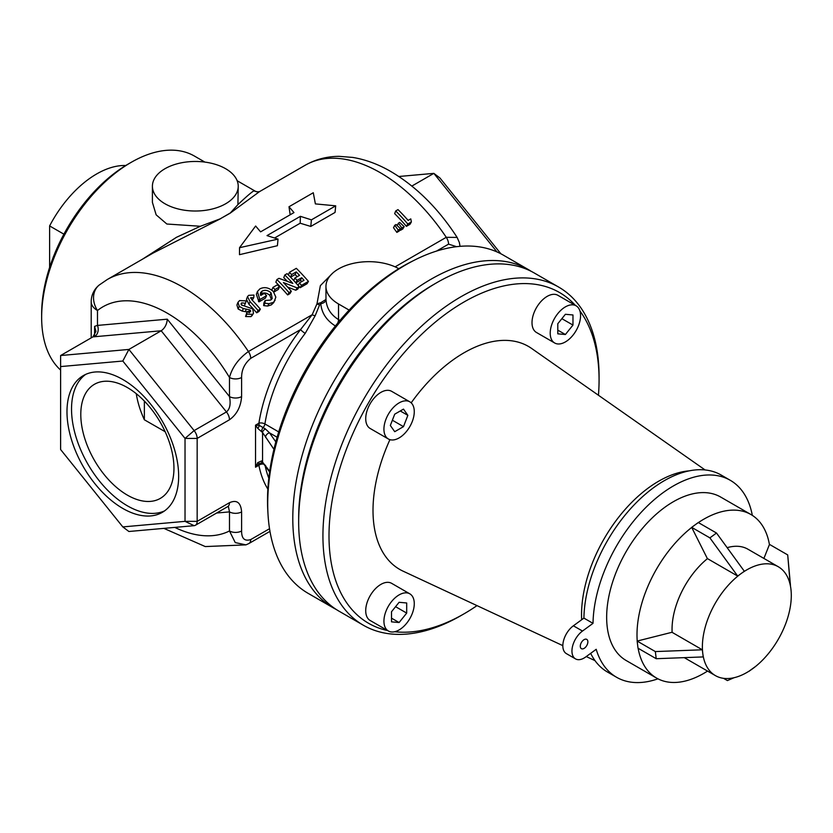 <?xml version="1.0" encoding="UTF-8"?>
<svg xmlns="http://www.w3.org/2000/svg" width="833" height="833" viewBox="0 0 833 833"><rect width="100%" height="100%" fill="white"/><g stroke="black" fill="none" stroke-linecap="round" stroke-linejoin="round"><path stroke-width="1.25" d="M671.992 632.278L637.141 641.066L655.342 651.573L702.334 649.792L671.992 632.278M655.342 651.573L656.217 658.705L638.016 648.199L637.141 641.066M656.217 658.705L703.208 656.925L702.334 649.792M763.903 558.433L769.494 544.397L787.706 554.913L790.309 585.328M790.475 585.422L787.706 554.913M755.885 666.213L749.252 671.034M723.544 678.343L727.417 680.582L734.04 677.718M748.659 671.419L749.377 671.106M737.694 576.072L707.352 558.558L691.682 527.362L709.883 537.868L737.694 576.072L744.317 571.24L716.505 533.037L709.883 537.868M716.505 533.037L698.293 522.53L691.682 527.362M702.771 653.364A62.871 36.298 120 0 0 715.412 675.615A62.871 36.298 120 0 0 766.516 655.842A62.871 36.298 120 0 0 790.913 588.993A62.871 36.298 120 0 0 778.272 566.732A62.871 36.298 120 0 0 727.167 586.505A62.871 36.298 120 0 0 702.771 653.364M715.412 675.615L685.07 658.101A62.871 36.298 -60 0 1 684.31 657.643M672.127 632.351A62.871 36.298 -60 0 1 707.456 558.62A62.871 36.298 -60 0 0 689.932 577.842A62.871 36.298 -60 0 0 672.127 632.351M737.59 546.292A62.871 36.298 -60 0 0 727.157 547.666A62.871 36.298 -60 0 1 747.93 549.207L778.272 566.732M769.432 544.563A94.41 54.509 120 0 0 750.96 514.534A94.41 54.509 120 0 0 705.155 518.428A94.41 54.509 120 0 0 691.744 527.404M638.12 648.261A94.41 54.509 120 0 0 656.55 678.062A94.41 54.509 120 0 0 702.354 674.168A94.41 54.509 120 0 0 707.54 671.075M750.96 514.534L720.618 497.02A94.41 54.509 120 0 0 643.857 526.716A94.41 54.509 120 0 0 607.236 627.114A94.41 54.509 120 0 0 626.208 660.538L656.55 678.062M587.838 641.275A5.362 3.093 120 0 0 586.765 639.38A5.362 3.093 120 0 0 582.402 641.066A5.362 3.093 120 0 0 580.32 646.762A5.362 3.093 120 0 0 581.403 648.668A5.362 3.093 120 0 0 585.755 646.981A5.362 3.093 120 0 0 587.838 641.275M575.499 658.882L566.398 653.634A17.17 9.913 -60 0 1 562.941 647.553A17.17 9.913 -60 0 1 573.385 625.791L583.912 618.107L593.013 623.355L582.486 631.05A17.17 9.913 120 0 0 572.052 652.812A17.17 9.913 120 0 0 575.499 658.882A17.17 9.913 120 0 0 585.672 656.998L596.199 649.303A113.715 65.651 120 0 0 616.555 677.26A113.715 65.651 120 0 0 657.955 678.822M752.324 515.377A113.715 65.651 120 0 0 730.27 480.297A113.715 65.651 120 0 0 643.378 509.994A113.715 65.651 120 0 0 593.013 623.355M730.27 480.297L721.17 475.039A113.715 65.651 120 0 0 634.267 504.736A113.715 65.651 120 0 0 583.912 618.107M590.67 653.343A113.715 65.651 120 0 0 607.444 672.012L616.555 677.26M691.713 527.435A94.41 54.509 120 0 0 637.224 641.046M41.65 317.394L41.65 313.895A122.305 70.607 -60 0 1 128.126 164.101L131.166 162.352A126.595 73.085 120 0 0 41.65 317.394A126.595 73.085 120 0 0 60.611 370.071M204.866 162.091L194.464 156.083A126.595 73.085 120 0 0 131.166 162.352L128.126 164.101M66.984 411.741A78.958 45.586 -120 0 0 101.449 491.199A78.958 45.586 -120 0 0 162.3 512.357A78.958 45.586 -120 0 0 178.658 476.205A78.958 45.586 -120 0 0 144.182 396.747A78.958 45.586 -120 0 0 83.342 375.589A78.958 45.586 -120 0 0 66.984 411.741M85.684 374.392A78.958 45.586 -120 0 0 71.534 409.107A78.958 45.586 -120 0 0 104.531 486.982A78.958 45.586 -120 0 0 164.507 510.921M398.799 268.695A42.91 24.771 -0 0 0 338.521 268.934A42.91 24.771 -0 0 0 325.953 286.448A42.91 24.771 -0 0 0 338.521 303.972L349.131 310.095M325.953 286.448L325.984 299.464C326.515 307.991 330.701 314.707 338.521 319.601L339.968 320.434M336.209 609.454A195.255 112.726 -60 0 1 333.242 607.84A195.255 112.726 -60 0 1 303.306 451.382A195.255 112.726 -60 0 1 430.859 279.326A195.255 112.726 -60 0 1 528.486 269.653A195.255 112.726 -60 0 1 531.381 271.423M268.007 514.221L267.799 510.629A191.246 110.425 -60 0 1 402.745 266.352A191.246 110.425 -60 0 1 411.575 261.583L414.792 259.969A195.255 112.726 120 0 0 405.775 264.842A195.255 112.726 120 0 0 268.007 514.221A195.255 112.726 120 0 0 308.148 593.356L333.242 607.84M528.486 269.653L503.403 255.169A195.255 112.726 120 0 0 414.792 259.969M395.113 266.852L446.259 237.311A150.19 86.715 -120 0 0 305.19 165.246L259.636 191.559L257.834 191.84A8.58 8.517 91.5 0 1 254.075 190.851C252.482 191.351 247.099 195.942 237.926 204.606L238.228 186.248A42.91 24.771 -0 0 0 211.738 163.351A42.91 24.771 -0 0 0 164.976 168.724A42.91 24.771 -0 0 0 152.408 186.248A42.91 24.771 -0 0 0 178.897 209.135A42.91 24.771 -0 0 0 225.66 203.762A42.91 24.771 -0 0 0 238.228 186.248M254.075 190.851L255.7 191.444M230.293 212.988L220.151 218.85L230.106 213.217L237.926 204.606M165.163 431.723L144.369 419.79A65.869 38.026 60 0 1 136.268 393.686M173.951 468.24A65.869 38.026 60 0 1 160.311 498.394A65.869 38.026 60 0 1 109.55 480.745A65.869 38.026 60 0 1 80.791 414.449A65.869 38.026 60 0 1 94.441 384.294A65.869 38.026 60 0 1 145.192 401.943A65.869 38.026 60 0 1 173.951 468.24M94.587 335.512L94.587 326.369L97.482 325.411L167.277 319.185L229.481 396.57L229.481 377.474A8.58 4.956 180 0 0 241.612 377.474C241.56 369.883 244.6 363.511 250.723 358.357L300.567 329.576L312.167 314.728A4.29 2.291 -160.4 0 0 315.207 315.655L305.211 333.367A126.595 73.085 120 0 0 264.915 423.945L278.701 431.911M167.277 319.185C166.892 324.287 164.861 328.15 161.206 330.774L128.886 349.433L194.131 430.599A8.58 4.956 60 0 1 197.161 438.418L197.161 521.354A8.58 4.956 60 0 1 195.38 525.279A8.58 4.956 60 0 1 194.131 525.675L128.886 531.496L122.815 526.914L185.03 521.354L185.03 438.418L122.815 361.033L60.611 366.582L60.611 449.528L122.815 526.914M269.528 528.716L250.723 539.576C244.59 541.481 241.56 538.618 241.612 530.965A8.58 4.956 -0 0 1 229.481 530.965L235.26 542.595L245.964 544.865L205.282 546.573L163.862 528.372M241.612 377.474L241.612 396.57A8.58 4.956 -0 0 1 229.481 396.57C230.918 403.943 229.908 409.065 226.441 411.939L161.206 330.774L94.452 336.74A8.58 6.768 -95.1 0 0 97.482 325.411L97.482 310.522A128.74 74.324 -120 0 1 229.481 377.474C232.199 367.332 238.509 358.679 248.421 351.536L312.167 314.728L316.977 303.826L320.361 285.646L332.627 273.182M319.612 304.857A4.29 2.468 26.8 0 1 316.977 303.826L320.726 302.733A4.29 0.562 -98.1 0 1 320.778 303.743L319.612 304.857L315.207 315.655M152.408 186.248L152.408 202.398L156.146 214.831L166.85 224.015L200.399 226.274L220.151 218.85M335.657 326.13C326.651 320.622 321.694 313.156 320.778 303.743C323.995 303.087 325.734 301.661 325.984 299.464L320.726 302.733M142.433 259.219L176.513 237.28L200.399 226.274M259.5 191.632L230.106 213.217M144.369 419.79L144.369 401.079M220.86 218.558L153.053 253.086L107.353 279.471A150.19 86.715 60 0 1 248.421 351.536A8.58 4.956 60 0 1 250.723 358.357M297.225 276.691A150.19 86.715 -120 0 0 295.142 274.536L290.571 277.181L291.633 274.567A154.49 89.193 -120 0 0 289.415 272.318L296.329 268.33A154.49 89.193 -120 0 1 308.449 281.387L301.525 285.375A154.49 89.193 -120 0 0 299.401 282.939L304.014 280.273A154.49 89.193 -120 0 0 301.713 277.712L297.1 280.367A154.49 89.193 -120 0 0 294.924 278.014L299.536 275.348A154.49 89.193 -120 0 0 296.246 271.902L291.633 274.567M308.449 281.387L307.075 283.72L300.161 287.708A150.19 86.715 -120 0 0 298.089 285.334L299.401 282.939M301.733 281.596A150.19 86.715 -120 0 0 300.463 280.18L295.85 282.845A150.19 86.715 -120 0 0 293.966 280.794M287.323 281.304A150.19 86.715 -120 0 0 283.761 277.681L284.803 274.984L287.104 273.651A154.49 89.193 -120 0 1 299.224 286.708L297.152 287.906L283.418 282.533A154.49 89.193 -120 0 1 291.321 291.269L289.009 292.602A154.49 89.193 -120 0 0 276.9 279.544L278.993 278.337L292.82 283.397A154.49 89.193 -120 0 0 284.803 274.984M299.224 286.708L297.85 289.041L295.777 290.238L287.604 287.062M291.321 291.269L289.946 293.601L287.645 294.934A150.19 86.715 -120 0 0 275.858 282.241L276.9 279.544M273.807 292.06L275.005 289.52L279.451 286.948L278.264 289.488L273.807 292.06A150.19 86.715 -120 0 0 273.547 291.769M273.089 291.29A150.19 86.715 -120 0 0 271.839 289.967L272.964 287.375L277.41 284.803A154.49 89.193 -120 0 1 279.451 286.948M271.079 292.914C268.132 290.259 265.133 289.665 262.083 291.113L260.51 292.737L260.687 295.486L264.373 293.351A154.49 89.193 -120 0 1 266.56 295.684L260.156 299.38L259.615 298.828L257.428 291.508L259.906 288.853C264.467 286.635 268.955 287.552 273.38 291.581L275.848 297.152L273.765 302.556L271.329 304.868L267.653 306.044L263.665 305.617L263.894 302.91L265.175 300.474L270.652 300.057L272.235 298.506L271.079 292.914L269.871 295.434C266.997 292.862 264.04 292.3 261 293.757L260.344 294.205M271.371 299.557L269.871 295.434M266.56 295.684L265.342 298.193L258.938 301.89L256.356 294.257L257.428 291.508M258.053 310.48L260.354 309.147L258.98 311.48L256.679 312.812L258.053 310.48A154.49 89.193 -120 0 0 250.077 301.661L247.495 296.621L248.692 295.33L253.961 295.059L253.763 297.652L252.232 300.172M256.679 312.812A150.19 86.715 -120 0 0 248.932 304.243L246.443 299.349L247.495 296.621M250.254 311.834L250.514 310.355L249.723 309.834L243.382 308.574L239.248 306.377L237.988 302.296L239.592 300.578L246.276 300.9L245.412 303.285L241.737 302.868L241.435 304.92L252.711 308.908L253.482 313.229L252.118 315.53L250.962 316.623L245.589 316.561L247.182 311.521L250.66 311.448M246.964 311.927L242.174 311.094L238.123 308.981L236.926 305.024L237.988 302.296M245.412 303.285L244.277 305.878L241.82 305.242M404.161 226.649L401.86 227.982L398.393 223.182L399.715 222.421L404.161 226.649L402.787 228.971L400.475 230.304L400.007 229.637M399.163 231.064L396.852 232.397L393.499 227.721L394.769 225.274L396.091 224.514L400.538 228.742L399.163 231.064M410.003 224.285L406.442 226.347A150.19 86.715 -120 0 0 394.665 213.654L395.696 210.957L398.007 209.624A154.49 89.193 -120 0 1 408.149 220.412L410.784 218.892L411.377 221.953L410.003 224.285M274.64 237.967L300.182 223.213L310.782 226.441L335.053 212.425L335.699 205.834L315.384 203.898L313.281 192.735L288.999 206.751L290.176 214.779M288.999 206.751L293.976 212.582L260.594 231.855L255.627 226.024L239.529 247.693L239.488 254.679L277.399 245.714L278.045 239.113L267.008 235.604L300.39 216.33L311.417 219.85L335.699 205.834M496.989 251.92L433.847 173.368L439.918 177.96L500.862 253.773M94.452 336.74L92.984 336.844L60.611 355.535L128.886 349.433L122.815 361.033M92.984 336.844L95.941 331.388L94.587 326.369M456.588 246.693L448.56 244.131L436.492 251.097M398.872 176.492L433.847 173.368L411.866 186.061M448.56 244.131A8.58 4.956 60 0 0 446.259 237.311L457.14 237.426C438.335 208.417 416.136 186.394 390.562 171.369C378.099 164.184 365.5 159.54 352.776 157.427L339.114 156.344C326.869 156.396 315.561 159.363 305.19 165.246M239.529 247.693L278.045 239.113M300.182 223.213L300.39 216.33M310.782 226.441L311.417 219.85M174.784 527.404A128.74 74.324 -120 0 0 229.481 530.965L229.481 511.879A8.58 4.956 -0 0 0 241.612 511.879C240.841 502.559 236.801 499.498 229.481 502.695A8.58 4.956 60 0 1 227.701 506.631L195.38 525.279M216.622 513.024L229.481 511.879L228.346 506.318M176.513 237.28L144.859 257.813M394.707 631.726A190.965 110.248 120 0 0 461.024 615.525A190.965 110.248 120 0 0 464.043 613.817L461.003 615.566A195.255 112.726 -60 0 1 457.921 617.315A195.255 112.726 -60 0 1 363.375 625.239A195.255 112.726 -60 0 1 334.043 466.792A195.255 112.726 -60 0 1 464.085 294.976A195.255 112.726 -60 0 1 558.631 287.052L534.349 273.037A195.255 112.726 120 0 0 439.814 280.96A195.255 112.726 120 0 0 436.721 282.71A195.255 112.726 120 0 0 298.662 521.843L298.662 518.334A190.965 110.248 -60 0 1 433.691 284.459A190.965 110.248 120 0 0 298.672 520.073M60.611 366.582L60.611 355.535M411.377 221.953L407.816 224.015L406.442 226.347M407.816 224.015A154.49 89.193 -120 0 0 395.696 210.957M400.538 228.742L398.236 230.075L396.852 232.397M398.236 230.075L394.769 225.274M401.86 227.982L400.475 230.304M398.393 223.182L397.122 225.628M250.514 310.355L249.213 312.771M249.723 309.834L248.442 312.271M243.382 308.574L242.174 311.094M239.248 306.377L238.123 308.981M241.122 303.524L241.737 302.868L241.101 304.399M253.482 313.229L250.962 316.623M252.347 314.301L246.922 314.176L245.589 316.561M246.922 314.176L247.182 311.521M253.763 297.652L250.66 297.829M250.65 298.204L250.92 297.568L251.878 299.797A154.49 89.193 -120 0 1 260.354 309.147M262.083 291.113L261 293.757M260.156 299.38L258.938 301.89M259.615 298.828L258.417 301.359M275.098 300.276L271.329 304.868M272.714 302.546L269.017 303.701L267.653 306.044M269.017 303.701L264.977 303.222L263.665 305.617M264.977 303.222L265.175 300.474M275.005 289.52A154.49 89.193 -120 0 0 272.964 287.375M287.645 294.934L289.009 292.602M295.777 290.238L297.152 287.906M288.405 274.952L289.415 272.318M295.142 274.536L296.246 271.902M293.737 280.544L294.924 278.014M295.85 282.845L297.1 280.367M300.463 280.18L301.713 277.712M300.161 287.708L301.525 285.375M273.932 449.31L262.551 432.504L257.73 428.37L255.533 425.163L259.407 425.455L265.425 428.964L269.528 432.858L275.817 441.875M262.301 462.763L259.407 463.617L255.533 467.209L257.73 462.648L261.604 460.93L269.705 471.28M267.862 489.096A130.885 75.564 -60 0 1 258.896 465.262A4.29 2.915 169.1 0 1 264.03 464.241M257.73 462.648A4.29 1.052 51 0 0 259.407 463.617A4.29 2.478 60 0 0 258.896 465.262L255.533 467.209L255.533 425.163L258.896 423.216A4.29 1.937 -171 0 1 264.915 423.945A4.29 2.478 -60 0 1 263.29 427.329A4.29 2.478 -60 0 0 261.604 431.432M257.73 428.37A4.29 2.114 120 0 0 259.407 425.455A4.29 2.478 60 0 1 258.896 423.216A130.885 75.564 -60 0 1 300.567 329.576A4.29 0.791 -142.4 0 0 305.211 333.367M265.55 437.283A4.29 3.249 -34.9 0 1 269.528 432.858L277.118 437.242M269.6 471.999L263.363 463.481A4.29 3.592 -42.4 0 1 263.363 463.471A4.29 3.592 -42.4 0 1 262.551 461.513L262.551 432.504A4.29 2.832 -29.5 0 1 265.425 428.964M266.008 466.844A4.29 3.249 -34.9 0 1 265.55 465.314M557.798 343.956A21.46 12.391 120 0 0 577.425 328.119A21.46 12.391 120 0 0 576.113 305.815A21.46 12.391 120 0 0 572.969 304.847A21.46 12.391 120 0 0 553.351 320.684A21.46 12.391 120 0 0 554.663 342.988A21.46 12.391 120 0 0 557.798 343.956M576.113 305.815L557.912 295.309A21.46 12.391 120 0 0 554.768 294.341A21.46 12.391 120 0 0 535.14 310.178A21.46 12.391 120 0 0 536.452 332.471L554.663 342.988M565.388 314.291L557.798 323.725L557.798 333.835L565.388 334.512L572.969 325.078L572.969 314.968L565.388 314.291M561.869 318.664L572.969 325.078M557.798 330.139L565.388 334.512M63.902 234.177L49.616 225.93A87.975 50.792 -60 0 1 96.649 173.962A87.975 50.792 -60 0 1 125.773 165.507M49.616 267.435L49.616 225.93M575.364 305.388A190.965 110.248 120 0 0 467.053 300.276A190.965 110.248 120 0 0 335.522 484.244A190.965 110.248 120 0 0 387.626 630.571M298.662 521.843A195.255 112.726 120 0 0 339.104 611.224L363.375 625.239M705.103 469.958L531.579 348.423A128.74 74.324 120 0 0 466.074 351.63A128.74 74.324 120 0 0 411.179 402.839M389.927 439.657A128.74 74.324 120 0 0 403.005 571.126L562.837 645.637M558.631 287.052A195.255 112.726 -60 0 1 599.073 376.433L599.073 379.942A190.965 110.248 120 0 0 579.903 310.938M464.043 613.817A190.965 110.248 120 0 0 476.997 605.622M598.448 395.259A190.965 110.248 120 0 0 599.073 379.942M412.241 421.581A21.46 12.391 120 0 0 409.826 401.829A21.46 12.391 120 0 0 385.96 419.228A21.46 12.391 120 0 0 388.376 438.991A21.46 12.391 120 0 0 412.241 421.581M409.826 401.829L391.625 391.312A21.46 12.391 120 0 0 367.759 408.722A21.46 12.391 120 0 0 370.164 428.474L388.376 438.991M390.344 425.465L394.717 431.692L403.484 426.642L407.858 415.344L403.484 409.118L394.717 414.178L390.344 425.465M400.277 410.971L407.858 415.344M392.374 420.228L403.484 426.642M406.691 592.867A21.46 12.391 120 0 0 387.064 608.704A21.46 12.391 120 0 0 388.376 630.998A21.46 12.391 120 0 0 391.51 631.966A21.46 12.391 120 0 0 411.138 616.139A21.46 12.391 120 0 0 409.826 593.835A21.46 12.391 120 0 0 406.691 592.867M409.826 593.835L391.625 583.329A21.46 12.391 120 0 0 388.48 582.361A21.46 12.391 120 0 0 368.852 598.188A21.46 12.391 120 0 0 370.164 620.491L388.376 630.998M399.101 622.532L406.691 613.098L406.691 602.977L399.101 602.301L391.51 611.745L391.51 621.855L399.101 622.532L391.51 618.159M395.581 606.684L406.691 613.098M573.385 625.791L582.486 631.05M338.521 303.972L338.521 319.601A6.435 3.717 -60 0 1 337.625 323.246M229.481 419.759L197.161 438.418L185.03 438.418L194.131 430.599L226.441 411.939A8.58 4.956 60 0 1 229.481 419.759C236.801 414.501 240.841 406.775 241.612 396.57M194.131 525.675L185.03 521.354L197.161 521.354L229.481 502.695M241.612 511.879L241.612 530.965M265.113 465.605A126.595 73.085 120 0 0 268.82 478.173M107.353 279.471L99.231 285.021A21.46 17.451 -128.7 0 0 97.482 310.522A21.46 12.391 180 0 1 91.203 301.765L91.203 337.875M250.723 539.576A8.58 4.956 60 0 1 248.942 543.501L245.964 544.865M246.433 309.126L245.183 311.615M248.932 304.243L250.077 301.661M263.363 463.471L262.499 462.898A4.29 2.478 -60 0 1 261.604 460.93M581.663 619.742A109.081 62.975 -60 0 1 660.392 480.235A109.081 62.975 -60 0 1 689.245 470.853M237.155 180.73L255.637 191.403L257.834 191.84M269.965 531.36L248.942 543.501M227.701 506.631L228.398 506.308M460.035 246.339L459.358 242.538L457.14 237.426M262.499 462.898L261.385 462.763M99.231 285.021A21.46 21.46 0 0 0 91.203 301.765M433.691 284.459L436.721 282.71M595.012 660.631L586.265 656.56"/></g></svg>
